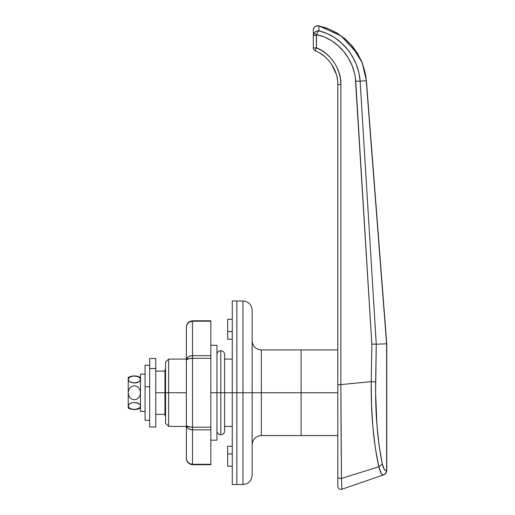 <?xml version="1.0" encoding="UTF-8"?>
<svg xmlns="http://www.w3.org/2000/svg" width="515" height="515" viewBox="0 0 515 515"><rect width="100%" height="100%" fill="white"/><g stroke="black" fill="none" stroke-linecap="round" stroke-linejoin="round"><path stroke-width="0.77" d="M168.624 392.745L165.566 392.745L165.566 423.336L165.566 392.745L168.624 392.745L168.624 426.394L168.624 392.745L186.372 392.745L168.624 392.745L168.624 359.09L168.624 392.745M337.808 349.91L301.095 349.91L301.095 392.745L301.095 349.91L301.095 392.745L337.808 392.745L337.808 384.789L337.808 476.768C338.091 477.939 339.301 478.493 341.439 478.422L341.863 489.25C339.533 489.656 338.181 488.69 337.808 486.36L337.808 392.745L337.808 394.117L337.808 392.745L301.095 392.745L301.095 349.91L261.324 349.91L261.324 392.745L301.095 392.745L301.095 435.574L301.095 392.745L301.095 435.574L301.095 392.745L261.324 392.745L261.324 349.91L261.324 392.745L252.144 392.745L252.144 475.345L252.144 392.745L242.971 392.745L242.971 484.525L242.971 392.745L236.849 392.745L236.849 484.525L236.849 392.745L236.849 484.525L236.849 392.745L242.971 392.745L242.971 300.966L236.849 300.966L236.849 392.745L224.611 392.745L232.259 392.745L232.259 484.525L242.971 484.525L242.971 392.745L252.144 392.745L252.144 310.539M227.669 331.557L232.259 331.557L227.669 331.557L227.669 339.205L232.259 339.205L227.669 339.205L227.669 319.319L227.669 331.557M232.259 453.934L227.669 453.934L227.669 466.172L227.669 453.934L232.259 453.934M232.259 446.28L227.669 446.28L227.669 453.934L227.669 446.28L232.259 446.28M242.971 484.525C248.539 483.978 251.603 480.92 252.144 475.345L252.144 392.745L261.324 392.745L261.324 435.574C255.749 436.121 252.691 439.179 252.144 444.754M232.259 300.966L232.259 392.745L232.259 300.966L236.849 300.966L236.849 392.745L236.849 300.966L236.849 392.745L232.259 392.745L232.259 484.525M165.566 362.148L165.566 392.745L164.955 392.745L164.955 415.689L164.955 392.745L165.566 392.745L165.566 362.148L168.624 359.09L186.372 359.09M252.144 392.745L252.144 310.139L252.144 392.745M242.971 392.745L242.971 300.966L242.971 392.745M383.044 474.939L383.662 474.882L382.42 474.688L381.158 473.246L378.815 466.783L341.439 478.422L378.815 466.783L375.3 447.831L372.854 426.826L371.495 404.455L371.225 381.634L340.866 384.602L341.439 478.422L340.866 384.602L340.866 84.524C341.477 69.589 330.418 52.993 316.39 47.811L313.332 47.998L316.319 47.998L315.219 50.818A3.058 3.058 0 0 1 313.332 47.998A3.058 3.058 0 0 0 315.219 50.818C328.158 55.601 338.368 70.922 337.808 84.711L337.808 384.789L337.808 84.711L340.866 84.524L340.441 78.698L339.16 73.001L337.061 67.549L334.19 62.463L330.598 57.854L326.375 53.824L321.605 50.451L316.39 47.811L316.577 34.666L324.411 37.009L331.654 40.749L338.104 45.642L343.763 51.552L348.417 58.195L352.035 65.45L354.52 73.207L355.286 77.186L371.83 344.097L371.225 381.634L340.866 384.602L341.065 433.076M341.806 43.273L334.808 37.75L327.199 33.604L318.914 30.874L318.914 25.885L328.209 28.789L336.913 33.127L344.831 38.812L351.706 45.648L361.775 62.045C364.678 69.937 366.171 76.156 366.242 80.694L386.759 343.795L386.759 470.543L386.759 343.795L376.259 344.2L360.133 81.17L366.242 80.694L386.604 343.801L386.604 470.543L385.413 470.452L384.254 469.339L382.33 464.079L379.137 445.726L376.967 425.422L375.609 392.945L376.265 344.2L386.604 343.801L386.759 470.543L385.825 473.221L383.662 474.882C381.93 475.384 380.315 472.686 378.815 466.783L382.33 464.079L378.815 466.783C380.321 472.693 381.93 475.39 383.662 474.882A4.59 4.416 -109 0 0 386.604 470.543C384.898 471.083 383.475 468.933 382.33 464.079C377.398 439.919 375.178 412.528 375.66 381.905L371.225 381.634C370.871 413.481 373.401 441.864 378.815 466.783L382.33 464.079M164.955 369.796L164.955 392.745L155.775 392.745L164.955 392.745L164.955 369.796L165.566 369.796M337.808 390.537L337.808 384.789L339.636 384.621M341.355 470.24L341.439 478.062M341.233 456.799L340.866 384.602L337.808 384.789L340.866 384.602L340.866 84.524L337.808 84.711L337.756 82.754M337.37 79.059L337.447 79.561M331.641 64.343L336.276 74.218M328.248 59.998L331.493 64.124M320.008 53.238L324.186 56.167L319.963 53.219M335.98 73.259L335.091 70.851M333.166 66.841L331.975 64.858M337.357 78.975L336.919 76.671M337.801 83.9L337.769 83.057M356.406 64.742L356.245 64.336C352.266 55.993 349.363 51.037 347.541 49.453L341.593 43.08L334.808 37.756M334.769 37.73L330.482 35.187M330.186 35.033L324.495 32.529M328.209 28.789L336.913 33.127M344.831 38.812L351.706 45.648M366.242 80.694L360.133 81.17L358.865 72.596L356.245 64.336M375.641 383.289L375.609 392.958M375.667 397.754L375.802 403.683M376.111 411.788L376.259 414.755M377.675 433.353L377.933 435.857M378.873 443.737L379.117 445.559M380.353 453.715L380.598 455.151M341.76 486.45L341.683 484.486M352.035 65.457L348.41 58.176L343.763 51.552M313.332 32.954L313.332 47.998L316.39 47.811L316.39 35.426L313.332 35.606L313.332 47.998L316.319 47.998L315.219 50.818M341.439 478.422L341.439 478.422C339.301 478.493 338.091 477.939 337.808 476.768M341.529 480.559L341.735 485.877M358.858 72.576L360.075 80.379M358.556 81.125L360.133 81.17C358.556 58.169 341.844 36.256 318.914 30.874L318.927 27.186M317.131 33.166L317.311 32.773M386.759 343.795L366.397 80.681L362.135 62.521L357.371 53.135L351.887 45.635L344.973 38.741L336.662 32.812L326.755 28.08L318.914 25.885A4.59 4.442 180 0 0 313.332 30.224L313.332 35.606L313.88 33.443C315.083 31.557 316.757 30.7 318.914 30.874C316.776 30.7 315.096 31.557 313.88 33.443L313.332 35.606L316.39 35.426L316.577 34.666L313.88 33.443L314.35 32.728M313.88 33.443L316.577 34.666C338.291 39.076 354.275 59.65 355.717 81.248L371.83 344.097L376.259 344.2L360.133 81.17L355.717 81.248L360.133 81.17M314.807 32.233L317.465 30.894L315.862 31.454M317.465 30.894L318.914 30.874L317.678 32.117L316.577 34.666M384.551 474.45L384.872 474.231M374.617 344.091L371.83 344.097L371.225 381.634L375.66 381.905L376.259 344.2M155.775 371.109L164.955 371.109L155.775 371.109M155.775 414.375L164.955 414.375L155.775 414.375M313.847 28.183L313.332 30.224C313.777 27.07 315.637 25.621 318.914 25.885L341.188 35.96L357.622 53.824L341.188 35.96L318.914 25.885L316.744 25.93M364.794 71.405L361.775 62.045M216.963 392.745L210.847 392.745L216.963 392.745L216.963 345.327L216.963 440.164L216.963 392.745L220.787 392.745L220.787 350.676L220.787 392.745L224.611 392.745L220.787 392.745L220.787 434.808L220.787 392.745L220.787 434.808L220.787 392.745L216.963 392.745M210.847 320.8L192.488 320.8L192.488 321.206L190.144 321.675L188.162 323.021L186.836 325.023L186.372 327.392L186.372 360.069L186.836 358.376L188.162 356.947L190.144 355.987L192.488 355.653L192.488 321.206L210.847 321.206L192.488 321.206L192.488 355.653L210.847 355.653L210.847 320.8L210.847 464.691L210.847 429.838L192.488 429.838L192.488 464.279L210.847 464.279L192.488 464.279L192.488 429.838L190.144 429.504L188.162 428.544L186.836 427.109L186.372 425.422L186.372 458.099L186.836 460.462L188.162 462.47L190.144 463.809L192.488 464.279L192.488 464.691L210.847 464.691M210.847 427.186L210.847 358.298L192.488 358.298L192.488 427.186L210.847 427.186L192.488 427.186L192.488 358.298L188.162 358.82L186.372 360.069L186.372 425.422L188.162 426.671L192.488 427.186L192.488 429.838L210.847 429.838L210.847 427.186M192.488 320.8C188.67 321.289 186.63 323.484 186.372 327.392L186.372 458.112M192.488 355.653C188.773 355.91 186.733 357.384 186.372 360.069C186.733 358.994 188.773 358.408 192.488 358.298L192.488 355.653L192.488 358.298L210.847 358.298L210.847 355.653L192.488 355.653L190.144 355.987L188.162 356.947L186.488 359.206M186.836 325.023L188.162 323.021L190.144 321.675M192.488 321.206L192.488 321.206C188.773 321.572 186.733 323.632 186.372 327.392L186.372 327.36M190.144 429.504L192.488 429.838L192.488 427.186C188.773 427.083 186.733 426.491 186.372 425.422L186.372 425.422C186.733 428.1 188.773 429.574 192.488 429.838M190.144 463.809L188.162 462.47L186.836 460.462M186.836 359.393L190.144 358.434M190.144 427.051L186.836 426.098M192.488 464.279L192.488 464.279C188.773 463.912 186.733 461.852 186.372 458.099C186.63 462.007 188.67 464.202 192.488 464.691M145.069 374.083L140.479 374.083L140.479 411.408L145.069 411.408M140.479 374.096L140.479 411.356M128.351 378.84L128.241 377.45L128.241 379.497L128.647 378.229L129.87 377.109L133.057 376.072L136.836 376.285L139.552 377.63L140.376 378.853L140.067 380.765L137.943 382.349L135.651 382.922L130.791 382.349L129.162 381.358L128.241 379.497L128.241 392.745L128.653 390.209L129.877 387.956L131.859 386.34L134.344 385.735L136.836 386.327L138.838 387.943L140.067 390.203L140.479 392.745L140.074 395.275L138.85 397.529L136.868 399.144L134.389 399.756L131.892 399.164L129.889 397.548L128.653 395.295L128.241 392.745L128.241 408.041C132.323 410.075 136.398 410.075 140.479 408.041M140.37 406.65L140.376 405.35L140.376 406.631L139.559 407.848L135.664 409.419L133.102 409.425L129.889 408.395L128.344 406.638L128.653 404.726L129.883 403.593L131.866 402.788L130.791 403.136L133.07 402.563L136.855 402.788L135.651 402.563L139.559 404.133L137.936 403.142L139.559 404.133L140.376 405.35L140.376 406.638L139.559 407.848L136.874 409.193L133.102 409.425L129.889 408.395L128.653 407.262L128.241 405.994L128.241 408.041M137.248 402.897L136.919 402.801M132.258 402.698L131.937 402.769M134.254 382.999L129.883 381.892L134.357 382.999L138.844 381.892L134.466 382.999M131.473 382.594L131.801 382.684M136.462 382.793L136.784 382.716M129.883 381.892L128.653 380.765L128.241 379.497L128.241 392.745L128.653 390.209L129.877 387.956L131.859 386.34L134.344 385.735L136.836 386.327L138.838 387.943L140.074 390.209L140.479 392.745L140.074 395.275L138.85 397.529L136.868 399.144L134.389 399.756L131.892 399.164L129.889 397.548L128.653 395.295L128.241 392.745L128.241 405.994L129.162 404.133L130.784 403.142L129.883 403.593M137.943 403.142L136.861 402.788L137.936 403.142M140.067 404.726L140.376 405.35L140.067 404.726M128.344 405.35L128.241 405.994M138.844 377.102L140.067 378.229L140.376 380.134M137.93 376.645L138.831 377.096M128.344 378.853L129.87 377.109L131.853 376.298L134.338 375.989L137.923 376.639M139.559 381.351L138.844 381.892M155.775 427.006L155.775 358.479L155.775 368.515L149.659 368.515L149.659 358.479L149.659 427.006L155.775 427.006L155.775 368.515L149.659 368.515L149.659 427.006M145.069 365.219L145.069 386.739L149.659 386.739L145.069 386.739L145.069 420.279L149.659 420.279M149.659 365.212L145.069 365.212L145.069 420.272M220.787 392.745L220.787 350.676L220.787 392.745M186.372 426.394L168.624 426.394L165.566 423.336M261.324 349.91C255.749 349.37 252.691 346.305 252.144 340.737M232.259 319.319L227.669 319.319M232.259 466.172L227.669 466.172M232.259 426.394L224.611 426.394M337.808 435.574L261.324 435.574M232.259 359.09L224.611 359.09M242.971 300.966C248.539 301.507 251.603 304.571 252.144 310.139M165.566 415.689L164.955 415.689M386.759 470.543C386.649 472.648 385.613 474.096 383.662 474.882L341.863 489.25M318.946 25.75C315.669 25.441 313.802 26.935 313.332 30.224M210.847 440.164L216.963 440.164M210.847 345.327L216.963 345.327M128.241 377.45C132.323 375.416 136.398 375.416 140.479 377.45M149.659 358.479L155.775 358.479M216.963 354.5L216.963 354.5C217.188 352.183 218.463 350.908 220.787 350.676C223.111 350.908 224.386 352.183 224.611 354.5L224.611 430.984C224.386 433.308 223.111 434.583 220.787 434.808C218.463 434.583 217.188 433.308 216.963 430.984L216.963 430.984"/></g></svg>
